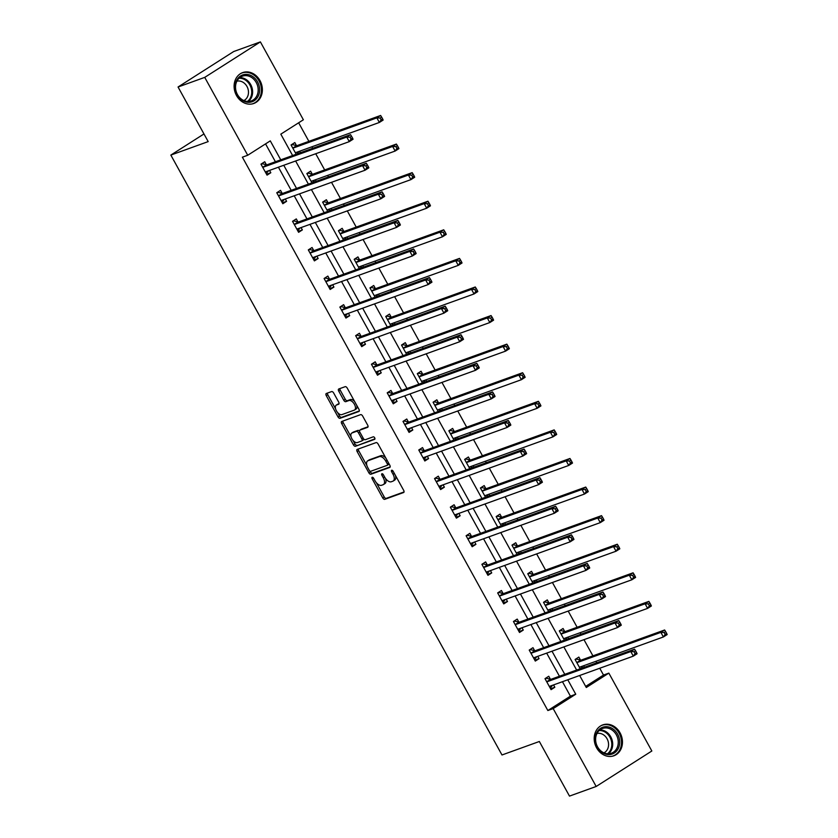<?xml version="1.0" encoding="UTF-8"?>
<svg xmlns="http://www.w3.org/2000/svg" width="838" height="838" viewBox="0 0 838 838"><rect width="100%" height="100%" fill="white"/><g stroke="black" fill="none" stroke-linecap="round" stroke-linejoin="round"><path stroke-width="1.26" d="M372.208 477.272A1.446 0.765 -122.5 0 0 372.124 477.304A1.446 0.765 -122.5 0 0 372.166 478.791L382.715 497.898A2.064 1.089 -122.5 0 0 384.757 499.322L403.612 492.524A2.064 1.089 -122.5 0 0 403.738 492.461A2.064 1.089 -122.5 0 0 403.675 490.345L393.127 471.239A1.446 0.765 -122.5 0 0 391.692 470.244A1.446 0.765 -122.5 0 0 391.608 470.286A1.446 0.765 -122.5 0 0 391.66 471.763L393.022 474.235A6.61 3.499 -122.5 0 1 393.221 481.022A6.61 3.499 -122.5 0 1 392.844 481.201L391.273 481.766A6.61 3.499 -122.5 0 1 384.747 477.22L383.375 474.748A1.446 0.765 -122.5 0 0 381.95 473.753A1.446 0.765 -122.5 0 0 381.866 473.795A1.446 0.765 -122.5 0 0 381.908 475.282L383.28 477.754A6.61 3.499 -122.5 0 1 383.479 484.532A6.61 3.499 -122.5 0 1 383.102 484.72L381.531 485.286A6.61 3.499 -122.5 0 1 375.005 480.74L373.633 478.268A1.446 0.765 -122.5 0 0 372.208 477.272M259.969 80.563A16.404 13.817 -109.8 0 1 253.809 103.472A16.404 13.817 -109.8 0 1 236.505 95.522A16.404 13.817 -109.8 0 1 242.674 72.602A16.404 13.817 -109.8 0 1 259.969 80.563M620.057 732.852A16.404 13.817 -109.8 0 1 613.898 755.771A16.404 13.817 -109.8 0 1 596.593 747.81A16.404 13.817 -109.8 0 1 602.763 724.901A16.404 13.817 -109.8 0 1 620.057 732.852M333.66 392.991A2.064 1.089 -122.5 0 0 331.618 391.576L326.328 393.483A2.064 1.089 -122.5 0 0 326.212 393.535A2.064 1.089 -122.5 0 0 326.275 395.651L337.997 416.874A2.064 1.089 -122.5 0 0 340.029 418.298L358.884 411.5A2.064 1.089 -122.5 0 0 359.01 411.437A2.064 1.089 -122.5 0 0 358.947 409.321L347.225 388.099A2.064 1.089 -122.5 0 0 345.193 386.674L338.793 388.979A2.064 1.089 -122.5 0 0 338.678 389.041A2.064 1.089 -122.5 0 0 338.741 391.157L343.758 400.239A2.064 1.089 -122.5 0 0 345.801 401.664L348.964 400.522A5.52 2.923 -122.5 0 1 354.264 404.031A5.52 2.923 -122.5 0 1 354.589 409.992A5.52 2.923 -122.5 0 1 354.275 410.138L341.862 414.621A5.52 2.923 -122.5 0 1 336.572 411.102A5.52 2.923 -122.5 0 1 336.237 405.152A5.52 2.923 -122.5 0 1 336.551 404.995L338.625 404.251A2.064 1.089 -122.5 0 0 338.741 404.188A2.064 1.089 -122.5 0 0 338.678 402.072L333.66 392.991M585.678 686.416L603.507 675.051L608.849 673.124L651.838 750.995L596.174 786.473L569.494 796.1L539.347 741.494L501.993 754.975L170.837 155.082L208.191 141.601L178.054 87.005L204.734 77.379L260.388 41.9L303.377 119.771L280.814 134.153L292.619 155.543M596.174 786.473L553.185 708.602L575.748 694.22L567.776 679.775M280.751 159.828L270.286 140.868L247.723 155.25L242.381 157.177L547.853 710.53L553.185 708.602M247.723 155.25L204.734 77.379M357.208 449.409A2.064 1.089 -122.5 0 0 357.093 449.472A2.064 1.089 -122.5 0 0 357.156 451.588L368.867 472.81A2.064 1.089 -122.5 0 0 370.909 474.235L389.764 467.436A2.064 1.089 -122.5 0 0 389.88 467.374A2.064 1.089 -122.5 0 0 389.817 465.258L378.106 444.035A2.064 1.089 -122.5 0 0 376.063 442.611L357.208 449.409M353.427 444.842L341.715 423.619A2.064 1.089 -122.5 0 1 341.653 421.504A2.064 1.089 -122.5 0 1 341.768 421.451L360.623 414.642A2.064 1.089 -122.5 0 1 362.665 416.067L367.683 425.149A2.064 1.089 -122.5 0 1 367.746 427.265A2.064 1.089 -122.5 0 1 367.631 427.328L359.984 430.083A2.064 1.089 -122.5 0 0 359.858 430.145A2.064 1.089 -122.5 0 0 359.921 432.261L363.252 438.284A2.064 1.089 -122.5 0 0 365.295 439.709L373.256 436.828A1.446 0.765 -122.5 0 1 374.638 437.75A1.446 0.765 -122.5 0 1 374.722 439.311A1.446 0.765 -122.5 0 1 374.638 439.353L355.469 446.266A2.064 1.089 -122.5 0 1 353.427 444.842L354.935 443.889L353.008 440.39M203.969 133.954L170.837 155.082M547.853 710.53L570.416 696.148L562.445 681.703M559.438 676.256L546.669 653.116M543.653 647.669L530.883 624.54M527.877 619.083L515.108 595.954M512.102 590.507L499.322 567.368M496.316 561.921L483.547 538.782M480.541 533.335L467.772 510.206M464.765 504.748L451.986 481.62M448.979 476.173L436.21 453.033M433.204 447.586L420.435 424.447M417.429 419L404.649 395.871M401.643 390.414L388.874 367.285M385.868 361.838L373.099 338.699M370.082 333.252L357.313 310.112M354.306 304.665L341.537 281.537M338.531 276.079L325.762 252.95M322.745 247.503L309.976 224.364M306.97 218.917L294.201 195.778M291.195 190.331L278.415 167.191M275.409 161.744L265.552 143.885M550.398 679.23L548.764 676.256L545.004 678.654L551.069 689.653L554.829 687.254L553.541 684.918M534.623 650.644L532.978 647.68L529.218 650.079L535.293 661.067L539.054 658.668L537.766 656.332M518.837 622.058L517.203 619.093L513.443 621.492L519.508 632.481L523.268 630.082L521.98 627.746M503.062 593.472L501.428 590.507L497.667 592.906L503.732 603.905L507.493 601.506L506.204 599.16M487.287 564.896L485.642 561.921L481.881 564.32L487.957 575.318L491.717 572.92L490.419 570.584M471.501 536.31L469.867 533.345L466.106 535.744L472.171 546.732L475.932 544.333L474.643 541.997M455.725 507.723L454.091 504.759L450.331 507.158L456.396 518.146L460.156 515.747L458.868 513.411M439.95 479.137L438.305 476.173L434.545 478.571L440.62 489.57L444.381 487.171L443.082 484.825M424.164 450.561L422.53 447.586L418.77 449.985L424.835 460.984L428.595 458.585L427.307 456.249M408.389 421.975L406.755 419.01L402.994 421.399L409.059 432.398L412.82 429.999L411.531 427.663M392.603 393.389L390.969 390.424L387.208 392.823L393.284 403.811L397.044 401.412L395.746 399.077M376.828 364.802L375.194 361.838L371.433 364.237L377.498 375.225L381.259 372.837L379.97 370.49M361.052 336.216L359.408 333.252L355.647 335.65L361.723 346.649L365.483 344.25L364.195 341.914M345.266 307.64L343.632 304.676L339.872 307.064L345.937 318.063L349.708 315.664L348.409 313.328M329.491 279.054L327.857 276.09L324.096 278.488L330.162 289.477L333.922 287.078L332.634 284.742M313.716 250.468L312.071 247.503L308.311 249.902L314.386 260.89L318.147 258.502L316.858 256.156M297.93 221.881L296.296 218.917L292.535 221.316L298.6 232.315L302.361 229.916L301.072 227.58M282.155 193.306L280.521 190.341L276.76 192.73L282.825 203.728L286.586 201.329L285.297 198.994M266.379 164.719L264.735 161.755L260.974 164.154L267.05 175.142L270.81 172.743L269.511 170.407M603.507 675.051L599.757 668.242M596.75 662.795L595.923 661.297M592.916 655.85L583.971 639.666M580.964 634.209L580.137 632.721M577.131 627.274L568.195 611.08M565.189 605.633L564.362 604.135M561.355 598.688L552.42 582.494M549.414 577.047L548.586 575.549M545.58 570.102L536.634 553.908M533.628 548.461L532.8 546.963M529.794 541.516L520.859 525.332M517.853 519.874L517.025 518.387M514.019 512.94L505.084 496.745M502.067 491.298L501.25 489.801M498.243 484.354L489.298 468.159M486.291 462.712L485.464 461.214M482.458 455.767L473.522 439.573M470.516 434.126L469.689 432.628M466.682 427.181L457.747 410.997M454.73 405.54L453.913 404.052M450.896 398.595L441.961 382.411M438.955 376.964L438.127 375.466M435.121 370.019L426.186 353.825M423.18 348.378L422.352 346.88M419.346 341.433L410.411 325.238M407.394 319.791L406.577 318.293M403.56 312.846L394.625 296.662M391.618 291.205L390.791 289.718M387.785 284.26L378.849 268.076M375.843 262.629L375.015 261.131M372.009 255.684L363.064 239.49M360.057 234.043L359.24 232.545M356.223 227.098L347.288 210.904M344.282 205.457L343.454 203.959M340.448 198.512L331.513 182.317M328.506 176.87L327.679 175.383M324.673 169.925L315.727 153.742M312.721 148.295L311.893 146.797M308.887 141.35L298.642 122.788M584.453 667.237L583.625 665.739M580.483 660.051L578.849 657.086L575.088 659.475L580.21 668.766M568.667 638.65L567.85 637.152M564.707 631.464L563.073 628.5L559.313 630.899L564.435 640.18M552.891 610.064L552.064 608.566M548.921 602.878L547.287 599.914L543.527 602.312L548.649 611.593M537.116 581.478L536.289 579.99M533.146 574.292L531.512 571.327L527.751 573.726L532.874 583.007M521.33 552.902L520.513 551.404M517.371 545.716L515.726 542.752L511.966 545.14L517.098 554.431M505.555 524.316L504.727 522.818M501.585 517.13L499.951 514.165L496.19 516.564L501.313 525.845M489.78 495.729L488.952 494.231M485.81 488.544L484.175 485.579L480.415 487.978L485.537 497.259M473.994 467.143L473.177 465.656M470.034 459.957L468.39 456.993L464.629 459.392L469.762 468.672M458.218 438.567L457.391 437.069M454.248 431.381L452.614 428.417L448.854 430.805L453.976 440.097M442.443 409.981L441.616 408.483M438.473 402.795L436.839 399.831L433.078 402.23L438.201 411.51M426.657 381.395L425.83 379.897M422.698 374.209L421.053 371.244L417.293 373.643L422.425 382.924M410.882 352.808L410.054 351.321M406.912 345.623L405.278 342.658L401.517 345.057L406.639 354.338M395.107 324.222L394.279 322.735M391.137 317.047L389.502 314.072L385.742 316.471L390.864 325.752M379.321 295.646L378.493 294.148M375.361 288.461L373.717 285.496L369.956 287.895L375.078 297.176M363.545 267.06L362.718 265.562M359.575 259.874L357.941 256.91L354.181 259.309L359.303 268.589M347.76 238.474L346.942 236.976M343.8 231.288L342.166 228.324L338.405 230.722L343.528 240.003M331.984 209.888L331.157 208.4M328.025 202.712L326.38 199.737L322.62 202.136L327.742 211.417M316.209 181.312L315.381 179.814M312.239 174.126L310.605 171.162L306.844 173.56L311.966 182.841M300.423 152.726L299.606 151.228M296.463 145.54L294.829 142.575L291.058 144.974L296.191 154.255M178.054 87.005L233.708 51.527L260.388 41.9M579.655 675.501L586.286 687.506L608.849 673.124M295.625 160.99L308.394 184.13M311.411 189.577L324.18 212.705M327.187 218.152L339.956 241.292M342.962 246.739L355.741 269.878M358.748 275.325L371.517 298.464M374.523 303.911L387.292 327.04M390.299 332.487L403.078 355.626M406.084 361.073L418.853 384.213M421.86 389.66L434.629 412.799M437.635 418.246L450.415 441.375M453.421 446.832L466.19 469.961M469.196 475.408L481.965 498.547M484.972 503.994L497.751 527.133M500.757 532.58L513.526 555.709M516.533 561.167L529.302 584.296M532.319 589.743L545.088 612.882M548.094 618.329L560.863 641.468M563.869 646.915L576.638 670.044M564.77 674.328L552.001 651.199M548.995 645.742L536.226 622.613M533.209 617.166L520.44 594.027M517.434 588.58L504.665 565.441M501.658 559.994L488.889 536.865M485.872 531.407L473.103 508.278M470.097 502.831L457.328 479.692M454.322 474.245L441.542 451.106M438.536 445.659L425.767 422.53M422.761 417.073L409.992 393.944M406.985 388.497L394.206 365.358M391.199 359.911L378.43 336.771M375.424 331.324L362.655 308.195M359.649 302.738L346.869 279.609M343.863 274.162L331.094 251.023M328.087 245.576L315.318 222.437M312.302 216.99L299.533 193.85M296.526 188.403L283.757 165.275M570.416 696.148L575.748 694.22M554.829 687.254L550.587 688.784M539.054 658.668L534.812 660.197M523.268 630.082L519.036 631.611M507.493 601.506L503.25 603.035M491.717 572.92L487.475 574.449M475.932 544.333L471.7 545.863M460.156 515.747L455.914 517.276M444.381 487.171L440.139 488.701M428.595 458.585L424.363 460.114M412.82 429.999L408.577 431.528M397.044 401.412L392.802 402.942M381.259 372.837L377.016 374.366M365.483 344.25L361.241 345.78M349.708 315.664L345.466 317.193M333.922 287.078L329.68 288.607M318.147 258.502L313.904 260.031M302.361 229.916L298.129 231.445M286.586 201.329L282.343 202.859M270.81 172.743L266.568 174.273M384.611 483.756A6.61 3.499 -122.5 0 0 384.977 483.568A6.61 3.499 -122.5 0 0 385.553 478.498M394.352 480.247A6.61 3.499 -122.5 0 0 394.729 480.059A6.61 3.499 -122.5 0 0 395.452 475.45M376.388 482.751L384.223 496.944A2.064 1.089 -122.5 0 0 386.266 498.359L404.042 491.948M369.977 471.134L370.375 471.857A2.064 1.089 -122.5 0 0 372.418 473.271L390.194 466.86M358.287 449.021A2.064 1.089 -122.5 0 0 358.654 450.635L366.876 465.519M369.244 470.307A1.446 0.765 -122.5 0 0 370.668 471.302L387.219 465.331A1.446 0.765 -122.5 0 0 387.303 465.289A1.446 0.765 -122.5 0 0 387.261 463.802L385.826 461.193A6.61 3.499 -122.5 0 0 379.289 456.647L367.976 460.732A6.61 3.499 -122.5 0 0 367.61 460.921A6.61 3.499 -122.5 0 0 367.809 467.698L369.244 470.307M387.376 465.237L388.727 464.367A1.446 0.765 -122.5 0 0 388.811 464.325A1.446 0.765 -122.5 0 0 389.041 463.843M385.941 458.229A6.61 3.499 -122.5 0 0 380.798 455.694L379.289 456.647M367.61 460.921L369.108 459.957A6.61 3.499 -122.5 0 1 369.485 459.769L380.798 455.694M351.143 437.017L343.224 422.666L341.715 423.619M342.847 421.053A2.064 1.089 -122.5 0 0 343.224 422.666M368.05 426.752L361.482 429.119A2.064 1.089 -122.5 0 0 361.367 429.182A2.064 1.089 -122.5 0 0 361.262 429.266M374.953 438.819L355.469 446.266M352.044 432.942A5.52 2.923 -122.5 0 0 351.73 433.099A5.52 2.923 -122.5 0 0 352.054 439.049A5.52 2.923 -122.5 0 0 357.355 442.569L361.733 440.987A2.064 1.089 -122.5 0 0 361.848 440.935A2.064 1.089 -122.5 0 0 361.786 438.808L358.454 432.785A2.064 1.089 -122.5 0 0 356.412 431.371L352.044 432.942L353.552 431.989A5.52 2.923 -122.5 0 0 353.238 432.136A5.52 2.923 -122.5 0 0 352.966 432.356M361.943 440.851L363.231 440.034A2.064 1.089 -122.5 0 0 363.346 439.971A2.064 1.089 -122.5 0 0 363.661 438.882M359.554 431.235A2.064 1.089 -122.5 0 0 357.92 430.407L356.412 431.371M353.552 431.989L357.92 430.407M354.935 443.889A2.064 1.089 -122.5 0 0 356.978 445.303M337.473 404.408A5.52 2.923 -122.5 0 1 337.745 404.188A5.52 2.923 -122.5 0 1 338.06 404.042L339.044 403.686M355.783 409.185A5.52 2.923 -122.5 0 0 356.098 409.028A5.52 2.923 -122.5 0 0 356.747 405.351M354.652 401.538A5.52 2.923 -122.5 0 0 350.473 399.558L348.964 400.522M339.872 388.591A2.064 1.089 -122.5 0 0 340.249 390.204L345.256 399.286A2.064 1.089 -122.5 0 0 347.299 400.7L350.473 399.558M337.683 412.642L339.495 415.92A2.064 1.089 -122.5 0 0 341.537 417.345L359.313 410.924M327.407 393.095A2.064 1.089 -122.5 0 0 327.784 394.698L335.588 408.829M581.132 668.431L582.714 666.063M575.256 659.789L576.387 659.066L575.109 659.527M579.519 667.509L579.613 667.341A2.105 1.11 57.5 0 1 579.823 667.121A2.105 1.11 57.5 0 1 579.938 667.069L663.403 636.964L660.868 632.386L664.628 629.987L581.174 660.093A2.105 1.11 57.5 0 1 580.703 660.103L576.387 659.066M664.146 632.533L665.152 634.366L666.66 633.413L665.644 631.58L664.146 632.533L660.868 632.386L577.413 662.481A2.105 1.11 57.5 0 1 576.942 662.502L576.722 662.449M666.66 633.413L667.163 634.565L663.403 636.964L665.152 634.366M664.628 629.987L665.644 631.58M545.025 678.707L546.303 678.246L545.171 678.969M552.63 685.243L550.231 688.124M636.576 652.593L635.56 650.759L634.062 651.713L635.068 653.546L636.576 652.593L637.079 653.745L633.319 656.144L549.854 686.249A2.105 1.11 -122.5 0 0 549.738 686.301A2.105 1.11 -122.5 0 0 549.529 686.521L549.435 686.689M635.068 653.546L633.319 656.144L630.784 651.555L634.544 649.167L551.09 679.262A2.105 1.11 -122.5 0 1 550.618 679.283L546.303 678.246M546.638 681.619L546.858 681.671A2.105 1.11 -122.5 0 0 547.329 681.661L630.784 651.555L634.062 651.713M635.56 650.759L634.544 649.167M596.478 733.166A14.204 11.952 -109.8 0 1 612.85 728.851A14.204 11.952 -109.8 0 1 618.465 748.114A14.204 11.952 -109.8 0 1 602.093 752.43A14.204 11.952 -109.8 0 1 596.478 733.166M617.114 747.758A13.146 11.072 70.2 0 0 615.155 733.009A13.146 11.072 70.2 0 0 602.48 728.473A13.146 11.072 70.2 0 0 596.761 733.92A13.146 11.072 70.2 0 0 598.73 748.659A13.146 11.072 70.2 0 0 611.405 753.205A13.146 11.072 70.2 0 0 617.114 747.758M596.97 733.48A10.349 8.715 -109.8 0 1 606.419 737.712A10.349 8.715 -109.8 0 1 607.665 748.91A10.349 8.715 -109.8 0 1 603.968 752.859M612.159 756.253A16.299 13.733 70.2 0 0 613.007 755.981A16.299 13.733 70.2 0 0 620.089 749.224A16.299 13.733 70.2 0 0 617.658 730.935A16.299 13.733 70.2 0 0 601.946 725.31A16.299 13.733 70.2 0 0 601.118 725.645M257.538 81.873A14.204 11.952 -109.8 0 1 254.218 100.717A14.204 11.952 -109.8 0 1 237.227 94.82A14.204 11.952 -109.8 0 1 240.558 75.975A14.204 11.952 -109.8 0 1 257.538 81.873M237.447 94.537A13.146 11.072 70.2 0 0 251.316 100.906A13.146 11.072 70.2 0 0 256.25 82.543A13.146 11.072 70.2 0 0 242.392 76.174A13.146 11.072 70.2 0 0 237.447 94.537M236.882 81.181A10.349 8.715 -109.8 0 1 246.969 86.45A10.349 8.715 -109.8 0 1 243.879 100.56M252.07 103.954A16.299 13.733 70.2 0 0 252.919 103.682A16.299 13.733 70.2 0 0 259.047 80.919A16.299 13.733 70.2 0 0 241.857 73.011A16.299 13.733 70.2 0 0 241.03 73.346M565.346 639.844L566.938 637.477M559.48 631.203L560.612 630.48L559.334 630.941M563.744 638.923L563.838 638.755A2.105 1.11 57.5 0 1 564.037 638.546A2.105 1.11 57.5 0 1 564.163 638.483L647.617 608.378L645.092 603.8L648.853 601.401L565.388 631.506A2.105 1.11 57.5 0 1 564.917 631.517L560.612 630.48M648.371 603.957L649.377 605.79L650.885 604.827L649.869 602.993L648.371 603.957L645.092 603.8L561.628 633.905A2.105 1.11 57.5 0 1 561.156 633.916L560.947 633.863M650.885 604.827L651.377 605.979L647.617 608.378L649.377 605.79M648.853 601.401L649.869 602.993M549.571 611.258L551.163 608.901M543.694 602.616L544.826 601.904L543.558 602.365M547.958 610.336L548.052 610.179A2.105 1.11 57.5 0 1 548.262 609.959A2.105 1.11 57.5 0 1 548.387 609.896L631.842 579.791L629.317 575.214L633.078 572.815L549.613 602.92A2.105 1.11 57.5 0 1 549.141 602.931L544.826 601.904M632.585 575.371L633.601 577.204L635.099 576.24L634.094 574.407L632.585 575.371L629.317 575.214L545.852 605.319A2.105 1.11 57.5 0 1 545.381 605.329L545.161 605.277M635.099 576.24L635.602 577.403L631.842 579.791L633.601 577.204M633.078 572.815L634.094 574.407M529.249 650.12L530.517 649.66L529.396 650.382M536.854 656.657L534.445 659.548M620.801 624.006L619.785 622.173L618.276 623.126L619.292 624.959L620.801 624.006L621.293 625.158L617.533 627.557L534.078 657.662A2.105 1.11 -122.5 0 0 533.953 657.715A2.105 1.11 -122.5 0 0 533.754 657.935L533.649 658.102M619.292 624.959L617.533 627.557L615.008 622.98L618.769 620.581L535.304 650.686A2.105 1.11 -122.5 0 1 534.833 650.697L530.517 649.66M530.863 653.043L531.072 653.095A2.105 1.11 -122.5 0 0 531.543 653.085L615.008 622.98L618.276 623.126M619.785 622.173L618.769 620.581M513.474 621.534L514.741 621.084L513.61 621.796M521.068 628.071L518.67 630.962M605.015 595.42L604.009 593.587L602.501 594.551L603.517 596.384L605.015 595.42L605.518 596.572L601.757 598.971L518.293 629.076A2.105 1.11 -122.5 0 0 518.177 629.139A2.105 1.11 -122.5 0 0 517.968 629.348L517.874 629.516M603.517 596.384L601.757 598.971L599.222 594.393L602.983 591.995L519.529 622.1A2.105 1.11 -122.5 0 1 519.057 622.11L514.741 621.084M515.077 624.457L515.297 624.509A2.105 1.11 -122.5 0 0 515.768 624.499L599.222 594.393L602.501 594.551M604.009 593.587L602.983 591.995M533.796 582.682L535.377 580.315M527.919 574.04L529.05 573.318L527.772 573.779M532.182 581.761L532.277 581.593A2.105 1.11 57.5 0 1 532.486 581.373A2.105 1.11 57.5 0 1 532.601 581.31L616.066 551.215L613.531 546.627L617.292 544.229L533.837 574.334A2.105 1.11 57.5 0 1 533.366 574.344L529.05 573.318M616.81 546.785L617.816 548.618L619.324 547.654L618.308 545.831L616.81 546.785L613.531 546.627L530.077 576.733A2.105 1.11 57.5 0 1 529.606 576.743L529.386 576.691M619.324 547.654L619.827 548.817L616.066 551.215L617.816 548.618M617.292 544.229L618.308 545.831M518.01 554.096L519.602 551.729M512.144 545.454L513.275 544.731L511.997 545.192M516.407 553.174L516.501 553.007A2.105 1.11 57.5 0 1 516.7 552.787A2.105 1.11 57.5 0 1 516.826 552.734L600.28 522.629L597.756 518.052L601.516 515.653L518.052 545.758A2.105 1.11 57.5 0 1 517.58 545.768L513.275 544.731M601.024 518.198L602.04 520.031L603.549 519.078L602.532 517.245L601.024 518.198L597.756 518.052L514.291 548.146A2.105 1.11 57.5 0 1 513.82 548.157L513.61 548.115M603.549 519.078L604.041 520.23L600.28 522.629L602.04 520.031M601.516 515.653L602.532 517.245M502.234 525.51L503.827 523.142M496.358 516.868L497.489 516.145L496.222 516.606M500.621 524.588L500.715 524.42A2.105 1.11 57.5 0 1 500.925 524.211A2.105 1.11 57.5 0 1 501.04 524.148L584.505 494.043L581.981 489.465L585.741 487.067L502.276 517.172A2.105 1.11 57.5 0 1 501.805 517.182L497.489 516.145M585.249 489.622L586.265 491.445L587.763 490.492L586.757 488.659L585.249 489.622L581.981 489.465L498.516 519.57A2.105 1.11 57.5 0 1 498.044 519.581L497.824 519.529M587.763 490.492L588.266 491.644L584.505 494.043L586.265 491.445M585.741 487.067L586.757 488.659M497.688 592.958L498.966 592.497L497.835 593.21M505.293 599.495L502.894 602.375M589.24 566.834L588.224 565.001L586.726 565.964L587.731 567.797L589.24 566.834L589.743 567.996L585.971 570.385L502.517 600.49A2.105 1.11 -122.5 0 0 502.402 600.553A2.105 1.11 -122.5 0 0 502.192 600.773L502.098 600.93M587.731 567.797L585.971 570.385L583.447 565.807L587.208 563.408L503.753 593.514A2.105 1.11 -122.5 0 1 503.282 593.524L498.966 592.497M499.301 595.87L499.521 595.923A2.105 1.11 -122.5 0 0 499.993 595.912L583.447 565.807L586.726 565.964M588.224 565.001L587.208 563.408M481.913 564.372L483.18 563.911L482.06 564.634M489.518 570.908L487.108 573.789M573.454 538.258L572.448 536.425L570.94 537.378L571.956 539.211L573.454 538.258L573.957 539.41L570.196 541.809L486.742 571.914A2.105 1.11 -122.5 0 0 486.616 571.966A2.105 1.11 -122.5 0 0 486.417 572.186L486.312 572.354M571.956 539.211L570.196 541.809L567.672 537.221L571.432 534.833L487.967 564.927A2.105 1.11 -122.5 0 1 487.496 564.938L483.18 563.911M483.526 567.284L483.736 567.336A2.105 1.11 -122.5 0 0 484.207 567.326L567.672 537.221L570.94 537.378M572.448 536.425L571.432 534.833M466.127 535.786L467.405 535.325L466.274 536.048M473.732 542.322L471.333 545.213M557.679 509.672L556.673 507.838L555.165 508.792L556.181 510.625L557.679 509.672L558.181 510.824L554.421 513.223L470.956 543.328A2.105 1.11 -122.5 0 0 470.841 543.38A2.105 1.11 -122.5 0 0 470.631 543.6L470.537 543.768M556.181 510.625L554.421 513.223L551.886 508.645L555.646 506.246L472.192 536.351A2.105 1.11 -122.5 0 1 471.721 536.362L467.405 535.325M467.74 538.708L467.96 538.761A2.105 1.11 -122.5 0 0 468.432 538.75L551.886 508.645L555.165 508.792M556.673 507.838L555.646 506.246M450.352 507.2L451.63 506.749L450.498 507.461M457.957 513.736L455.558 516.627M541.903 481.085L540.887 479.252L539.389 480.216L540.395 482.049L541.903 481.085L542.395 482.238L538.635 484.636L455.181 514.741A2.105 1.11 -122.5 0 0 455.065 514.804A2.105 1.11 -122.5 0 0 454.856 515.014L454.762 515.181M540.395 482.049L538.635 484.636L536.111 480.059L539.871 477.66L456.417 507.765A2.105 1.11 -122.5 0 1 455.945 507.776L451.63 506.749M451.965 510.122L452.185 510.174A2.105 1.11 -122.5 0 0 452.656 510.164L536.111 480.059L539.389 480.216M540.887 479.252L539.871 477.66M434.576 478.624L435.844 478.163L434.723 478.875M442.181 485.16L439.772 488.041M526.117 452.499L525.112 450.666L523.603 451.63L524.619 453.463L526.117 452.499L526.62 453.662L522.86 456.05L439.405 486.155A2.105 1.11 -122.5 0 0 439.28 486.218A2.105 1.11 -122.5 0 0 439.081 486.438L438.976 486.595M524.619 453.463L522.86 456.05L520.335 451.473L524.096 449.074L440.631 479.179A2.105 1.11 -122.5 0 1 440.16 479.189L435.844 478.163M436.189 481.536L436.399 481.588A2.105 1.11 -122.5 0 0 436.87 481.578L520.335 451.473L523.603 451.63M525.112 450.666L524.096 449.074M418.791 450.037L420.068 449.577L418.937 450.299M426.395 456.574L423.997 459.454M510.342 423.923L509.326 422.09L507.828 423.043L508.834 424.876L510.342 423.923L510.845 425.076L507.084 427.474L423.619 457.579A2.105 1.11 -122.5 0 0 423.504 457.632A2.105 1.11 -122.5 0 0 423.295 457.852L423.2 458.019M508.834 424.876L507.084 427.474L504.549 422.886L508.31 420.498L424.856 450.593A2.105 1.11 -122.5 0 1 424.384 450.603L420.068 449.577M420.404 452.949L420.624 453.002A2.105 1.11 -122.5 0 0 421.095 452.991L504.549 422.886L507.828 423.043M509.326 422.09L508.31 420.498M403.015 421.451L404.293 420.99L403.162 421.713M410.62 427.988L408.221 430.879M494.567 395.337L493.551 393.504L492.053 394.457L493.058 396.29L494.567 395.337L495.059 396.489L491.298 398.888L407.844 428.993A2.105 1.11 -122.5 0 0 407.729 429.046A2.105 1.11 -122.5 0 0 407.519 429.266L407.425 429.433M493.058 396.29L491.298 398.888L488.774 394.31L492.535 391.912L409.08 422.017A2.105 1.11 -122.5 0 1 408.598 422.027L404.293 420.99M404.628 424.374L404.838 424.426A2.105 1.11 -122.5 0 0 405.309 424.405L488.774 394.31L492.053 394.457M493.551 393.504L492.535 391.912M387.24 392.865L388.507 392.404L387.376 393.127M394.845 399.401L392.435 402.292M478.781 366.751L477.775 364.918L476.267 365.881L477.283 367.714L478.781 366.751L479.284 367.903L475.523 370.302L392.069 400.407A2.105 1.11 -122.5 0 0 391.943 400.47A2.105 1.11 -122.5 0 0 391.734 400.679L391.639 400.847M477.283 367.714L475.523 370.302L472.999 365.724L476.759 363.325L393.294 393.431A2.105 1.11 -122.5 0 1 392.823 393.441L388.507 392.404M388.842 395.787L389.062 395.84A2.105 1.11 -122.5 0 0 389.534 395.829L472.999 365.724L476.267 365.881M477.775 364.918L476.759 363.325M371.454 364.289L372.732 363.828L371.601 364.54M379.059 370.825L376.66 373.706M463.005 338.164L461.989 336.331L460.491 337.295L461.497 339.128L463.005 338.164L463.508 339.327L459.748 341.715L376.283 371.821A2.105 1.11 -122.5 0 0 376.168 371.883A2.105 1.11 -122.5 0 0 375.958 372.103L375.864 372.261M461.497 339.128L459.748 341.715L457.213 337.138L460.973 334.739L377.519 364.844A2.105 1.11 -122.5 0 1 377.048 364.855L372.732 363.828M373.067 367.201L373.287 367.254A2.105 1.11 -122.5 0 0 373.758 367.243L457.213 337.138L460.491 337.295M461.989 336.331L460.973 334.739M355.679 335.703L356.957 335.242L355.825 335.965M363.283 342.239L360.885 345.12M447.23 309.589L446.214 307.756L444.706 308.709L445.722 310.542L447.23 309.589L447.722 310.741L443.962 313.14L360.508 343.245A2.105 1.11 -122.5 0 0 360.382 343.297A2.105 1.11 -122.5 0 0 360.183 343.517L360.089 343.685M445.722 310.542L443.962 313.14L441.437 308.552L445.198 306.163L361.733 336.258A2.105 1.11 -122.5 0 1 361.262 336.268L356.957 335.242M357.292 338.615L357.501 338.667A2.105 1.11 -122.5 0 0 357.973 338.657L441.437 308.552L444.706 308.709M446.214 307.756L445.198 306.163M339.903 307.117L341.171 306.656L340.039 307.378M347.508 313.653L345.099 316.544M431.444 281.002L430.439 279.169L428.93 280.122L429.946 281.956L431.444 281.002L431.947 282.155L428.187 284.553L344.722 314.659A2.105 1.11 -122.5 0 0 344.607 314.711A2.105 1.11 -122.5 0 0 344.397 314.931L344.303 315.098M429.946 281.956L428.187 284.553L425.662 279.976L429.423 277.577L345.958 307.682A2.105 1.11 -122.5 0 1 345.486 307.693L341.171 306.656M341.506 310.039L341.726 310.091A2.105 1.11 -122.5 0 0 342.197 310.07L425.662 279.976L428.93 280.122M430.439 279.169L429.423 277.577M324.117 278.53L325.395 278.069L324.264 278.792M331.722 285.067L329.324 287.958M415.669 252.416L414.653 250.583L413.155 251.547L414.161 253.38L415.669 252.416L416.172 253.568L412.411 255.967L328.946 286.072A2.105 1.11 -122.5 0 0 328.831 286.135A2.105 1.11 -122.5 0 0 328.622 286.345L328.527 286.512M414.161 253.38L412.411 255.967L409.876 251.39L413.637 248.991L330.182 279.096A2.105 1.11 -122.5 0 1 329.711 279.106L325.395 278.069M325.731 281.453L325.951 281.505A2.105 1.11 -122.5 0 0 326.422 281.495L409.876 251.39L413.155 251.547M414.653 250.583L413.637 248.991M308.342 249.954L309.61 249.494L308.489 250.206M315.947 256.491L313.538 259.371M399.894 223.83L398.878 221.997L397.369 222.96L398.385 224.794L399.894 223.83L400.386 224.993L396.625 227.381L313.171 257.486A2.105 1.11 -122.5 0 0 313.045 257.549A2.105 1.11 -122.5 0 0 312.846 257.769L312.742 257.926M398.385 224.794L396.625 227.381L394.101 222.803L397.861 220.404L314.397 250.51A2.105 1.11 -122.5 0 1 313.925 250.52L309.61 249.494M309.955 252.867L310.165 252.919A2.105 1.11 -122.5 0 0 310.636 252.908L394.101 222.803L397.369 222.96M398.878 221.997L397.861 220.404M292.567 221.368L293.834 220.907L292.703 221.63M300.172 227.905L297.762 230.785M384.108 195.244L383.102 193.421L381.594 194.374L382.61 196.207L384.108 195.244L384.611 196.406L380.85 198.805L297.385 228.9A2.105 1.11 -122.5 0 0 297.27 228.963A2.105 1.11 -122.5 0 0 297.061 229.183L296.966 229.35M382.61 196.207L380.85 198.805L378.315 194.217L382.076 191.818L298.621 221.923A2.105 1.11 -122.5 0 1 298.15 221.934L293.834 220.907M294.169 224.28L294.389 224.333A2.105 1.11 -122.5 0 0 294.861 224.322L378.315 194.217L381.594 194.374M383.102 193.421L382.076 191.818M486.459 496.924L488.041 494.567M480.583 488.282L481.714 487.569L480.436 488.02M484.846 496.002L484.94 495.845A2.105 1.11 57.5 0 1 485.15 495.625A2.105 1.11 57.5 0 1 485.265 495.562L568.73 465.457L566.195 460.879L569.955 458.48L486.501 488.585A2.105 1.11 57.5 0 1 486.03 488.596L481.714 487.569M569.473 461.036L570.479 462.869L571.987 461.906L570.971 460.072L569.473 461.036L566.195 460.879L482.74 490.984A2.105 1.11 57.5 0 1 482.269 490.995L482.049 490.942M571.987 461.906L572.49 463.068L568.73 465.457L570.479 462.869M569.955 458.48L570.971 460.072M470.673 468.348L472.265 465.98M464.807 459.706L465.928 458.983L464.661 459.444M469.06 467.426L469.165 467.258A2.105 1.11 57.5 0 1 469.364 467.038A2.105 1.11 57.5 0 1 469.49 466.976L552.944 436.881L550.419 432.293L554.18 429.894L470.715 459.999A2.105 1.11 57.5 0 1 470.244 460.01L465.928 458.983M553.688 432.45L554.704 434.283L556.212 433.319L555.196 431.497L553.688 432.45L550.419 432.293L466.955 462.398A2.105 1.11 57.5 0 1 466.483 462.408L466.274 462.356M556.212 433.319L556.704 434.482L552.944 436.881L554.704 434.283M554.18 429.894L555.196 431.497M454.898 439.761L456.48 437.394M449.021 431.12L450.153 430.397L448.885 430.858M453.285 438.84L453.379 438.672A2.105 1.11 57.5 0 1 453.588 438.452A2.105 1.11 57.5 0 1 453.704 438.4L537.168 408.295L534.634 403.717L538.394 401.318L454.94 431.423A2.105 1.11 57.5 0 1 454.468 431.434L450.153 430.397M537.912 403.864L538.928 405.697L540.426 404.744L539.421 402.91L537.912 403.864L534.634 403.717L451.179 433.812A2.105 1.11 57.5 0 1 450.708 433.822L450.488 433.78M540.426 404.744L540.929 405.896L537.168 408.295L538.928 405.697M538.394 401.318L539.421 402.91M439.112 411.175L440.704 408.808M433.246 402.533L434.377 401.811L433.099 402.271M437.509 410.253L437.604 410.086A2.105 1.11 57.5 0 1 437.813 409.866A2.105 1.11 57.5 0 1 437.928 409.813L521.393 379.708L518.858 375.131L522.619 372.732L439.164 402.837A2.105 1.11 57.5 0 1 438.693 402.848L434.377 401.811M522.137 375.288L523.142 377.11L524.651 376.157L523.635 374.324L522.137 375.288L518.858 375.131L435.404 405.236A2.105 1.11 57.5 0 1 434.932 405.246L434.713 405.194M524.651 376.157L525.154 377.31L521.393 379.708L523.142 377.11M522.619 372.732L523.635 374.324M423.337 382.589L424.929 380.232M417.471 373.947L418.591 373.235L417.324 373.685M421.724 381.667L421.828 381.51A2.105 1.11 57.5 0 1 422.027 381.29A2.105 1.11 57.5 0 1 422.153 381.227L505.607 351.122L503.083 346.544L506.843 344.146L423.379 374.251A2.105 1.11 57.5 0 1 422.907 374.261L418.591 373.235M506.351 346.702L507.367 348.535L508.865 347.571L507.859 345.738L506.351 346.702L503.083 346.544L419.618 376.65A2.105 1.11 57.5 0 1 419.147 376.66L418.937 376.608M508.865 347.571L509.368 348.723L505.607 351.122L507.367 348.535M506.843 344.146L507.859 345.738M407.561 354.013L409.143 351.646M401.685 345.371L402.816 344.648L401.549 345.109M405.948 353.081L406.042 352.924A2.105 1.11 57.5 0 1 406.252 352.704A2.105 1.11 57.5 0 1 406.367 352.641L489.832 322.546L487.297 317.958L491.058 315.559L407.603 345.665A2.105 1.11 57.5 0 1 407.132 345.675L402.816 344.648M490.576 318.115L491.592 319.948L493.09 318.985L492.084 317.152L490.576 318.115L487.297 317.958L403.843 348.063A2.105 1.11 57.5 0 1 403.371 348.074L403.151 348.021M493.09 318.985L493.592 320.147L489.832 322.546L491.592 319.948M491.058 315.559L492.084 317.152M391.775 325.427L393.368 323.059M385.909 316.785L387.041 316.062L385.763 316.523M390.173 324.505L390.267 324.337A2.105 1.11 57.5 0 1 390.477 324.117A2.105 1.11 57.5 0 1 390.592 324.065L474.046 293.96L471.522 289.382L475.282 286.984L391.828 317.078A2.105 1.11 57.5 0 1 391.356 317.099L387.041 316.062M474.8 289.529L475.806 291.362L477.314 290.409L476.298 288.576L474.8 289.529L471.522 289.382L388.067 319.477A2.105 1.11 57.5 0 1 387.596 319.488L387.376 319.435M477.314 290.409L477.807 291.561L474.046 293.96L475.806 291.362M475.282 286.984L476.298 288.576M376 296.841L377.592 294.473M370.134 288.199L371.255 287.476L369.987 287.937M374.387 295.919L374.492 295.751A2.105 1.11 57.5 0 1 374.691 295.531A2.105 1.11 57.5 0 1 374.816 295.479L458.271 265.374L455.746 260.796L459.507 258.397L376.042 288.502A2.105 1.11 57.5 0 1 375.571 288.513L371.255 287.476M459.015 260.953L460.031 262.776L461.529 261.823L460.523 259.99L459.015 260.953L455.746 260.796L372.281 290.901A2.105 1.11 57.5 0 1 371.81 290.912L371.601 290.859M461.529 261.823L462.031 262.975L458.271 265.374L460.031 262.776M459.507 258.397L460.523 259.99M360.225 268.254L361.807 265.897M354.348 259.612L355.48 258.9L354.202 259.351M358.612 267.332L358.706 267.165A2.105 1.11 57.5 0 1 358.915 266.955A2.105 1.11 57.5 0 1 359.031 266.893L442.495 236.787L439.96 232.21L443.721 229.811L360.267 259.916A2.105 1.11 57.5 0 1 359.795 259.927L355.48 258.9M443.239 232.367L444.245 234.2L445.753 233.236L444.748 231.403L443.239 232.367L439.96 232.21L356.506 262.315A2.105 1.11 57.5 0 1 356.035 262.325L355.815 262.273M445.753 233.236L446.256 234.389L442.495 236.787L444.245 234.2M443.721 229.811L444.748 231.403M344.439 239.678L346.031 237.311M338.573 231.037L339.704 230.314L338.426 230.775M342.836 238.746L342.931 238.589A2.105 1.11 57.5 0 1 343.14 238.369A2.105 1.11 57.5 0 1 343.255 238.306L426.71 208.212L424.185 203.624L427.946 201.225L344.491 231.33A2.105 1.11 57.5 0 1 344.02 231.34L339.704 230.314M427.464 203.781L428.469 205.614L429.978 204.65L428.962 202.817L427.464 203.781L424.185 203.624L340.731 233.729A2.105 1.11 57.5 0 1 340.249 233.739L340.039 233.687M429.978 204.65L430.47 205.813L426.71 208.212L428.469 205.614M427.946 201.225L428.962 202.817M328.664 211.092L330.256 208.725M322.787 202.45L323.918 201.728L322.651 202.188M327.05 210.17L327.155 210.003A2.105 1.11 57.5 0 1 327.354 209.783A2.105 1.11 57.5 0 1 327.48 209.73L410.934 179.625L408.41 175.037L412.17 172.649L328.706 202.744A2.105 1.11 57.5 0 1 328.234 202.765L323.918 201.728M411.678 175.194L412.694 177.028L414.192 176.074L413.186 174.241L411.678 175.194L408.41 175.037L324.945 205.142A2.105 1.11 57.5 0 1 324.474 205.153L324.254 205.101M414.192 176.074L414.695 177.227L410.934 179.625L412.694 177.028M412.17 172.649L413.186 174.241M312.888 182.506L314.47 180.139M307.012 173.864L308.143 173.141L306.865 173.602M311.275 181.584L311.369 181.417A2.105 1.11 57.5 0 1 311.579 181.197A2.105 1.11 57.5 0 1 311.694 181.144L395.159 151.039L392.624 146.461L396.384 144.063L312.93 174.168A2.105 1.11 57.5 0 1 312.459 174.178L308.143 173.141M395.903 146.608L396.908 148.441L398.417 147.488L397.401 145.655L395.903 146.608L392.624 146.461L309.17 176.567A2.105 1.11 57.5 0 1 308.698 176.577L308.478 176.525M398.417 147.488L398.919 148.64L395.159 151.039L396.908 148.441M396.384 144.063L397.401 145.655M276.781 192.782L278.059 192.321L276.928 193.044M284.386 199.318L281.987 202.199M368.332 166.668L367.316 164.835L365.818 165.788L366.824 167.621L368.332 166.668L368.835 167.82L365.075 170.219L281.61 200.324A2.105 1.11 -122.5 0 0 281.495 200.376A2.105 1.11 -122.5 0 0 281.285 200.596L281.191 200.764M366.824 167.621L365.075 170.219L362.54 165.641L366.3 163.242L282.846 193.348A2.105 1.11 -122.5 0 1 282.375 193.358L278.059 192.321M278.394 195.704L278.614 195.746A2.105 1.11 -122.5 0 0 279.085 195.736L362.54 165.641L365.818 165.788M367.316 164.835L366.3 163.242M297.102 153.92L298.695 151.552M291.236 145.278L292.368 144.565L291.09 145.016M295.5 152.998L295.594 152.83A2.105 1.11 57.5 0 1 295.793 152.621A2.105 1.11 57.5 0 1 295.919 152.558L379.373 122.453L376.849 117.875L380.609 115.476L297.144 145.582A2.105 1.11 57.5 0 1 296.673 145.592L292.368 144.565M380.117 118.032L381.133 119.865L382.641 118.902L381.625 117.069L380.117 118.032L376.849 117.875L293.384 147.98A2.105 1.11 57.5 0 1 292.912 147.991L292.703 147.938M382.641 118.902L383.134 120.054L379.373 122.453L381.133 119.865M380.609 115.476L381.625 117.069M261.006 164.196L262.273 163.735L261.152 164.458M268.61 170.732L266.201 173.623M352.557 138.081L351.541 136.248L350.033 137.212L351.049 139.045L352.557 138.081L353.049 139.234L349.289 141.632L265.835 171.738A2.105 1.11 -122.5 0 0 265.709 171.8A2.105 1.11 -122.5 0 0 265.51 172.01L265.405 172.178M351.049 139.045L349.289 141.632L346.764 137.055L350.525 134.656L267.06 164.761A2.105 1.11 -122.5 0 1 266.589 164.772L262.273 163.735M262.619 167.118L262.828 167.171A2.105 1.11 -122.5 0 0 263.3 167.16L346.764 137.055L350.033 137.212M351.541 136.248L350.525 134.656M373.455 477.974L372.166 478.791M392.938 470.946L391.66 471.763M383.196 474.465L381.908 475.282M384.579 476.927L383.28 477.754M394.321 473.407L393.022 474.235M386.266 498.359L384.757 499.322M384.223 496.944L382.715 497.898M372.418 473.271L370.909 474.235M370.375 471.857L368.867 472.81M358.654 450.635L357.156 451.588M388.56 462.974L387.261 463.802M387.125 460.366L385.826 461.193M369.485 459.769L367.976 460.732M361.482 429.119L359.984 430.083M363.084 437.981L361.786 438.808M359.774 431.947L358.454 432.785M338.06 404.042L336.551 404.995M347.299 400.7L345.801 401.664M345.256 399.286L343.758 400.239M340.249 390.204L338.741 391.157M341.537 417.345L340.029 418.298M339.495 415.92L337.997 416.874M327.784 394.698L326.275 395.651M580.189 666.975L579.613 667.341M581.174 660.093L577.413 662.481M580.703 660.103L576.942 662.502M546.858 681.671L550.618 679.283M547.329 681.661L551.09 679.262M549.529 686.521L550.105 686.154M599.861 729.919A13.146 11.072 -109.8 0 1 610.567 736.476A13.146 11.072 -109.8 0 1 611.551 749.759A13.146 11.072 -109.8 0 1 608.461 753.76M607.498 753.739A12.717 10.705 70.2 0 0 610.693 749.727A12.717 10.705 70.2 0 0 609.666 736.749A12.717 10.705 70.2 0 0 599.139 730.547M239.773 77.63A13.146 11.072 -109.8 0 1 250.698 84.554A13.146 11.072 -109.8 0 1 248.373 101.461M247.419 101.44A12.717 10.705 70.2 0 0 249.86 84.942A12.717 10.705 70.2 0 0 239.05 78.248M564.414 638.388L563.838 638.755M565.388 631.506L561.628 633.905M564.917 631.517L561.156 633.916M548.628 609.813L548.052 610.179M549.613 602.92L545.852 605.319M549.141 602.931L545.381 605.329M531.072 653.095L534.833 650.697M531.543 653.085L535.304 650.686M533.754 657.935L534.319 657.568M515.297 624.509L519.057 622.11M515.768 624.499L519.529 622.1M517.968 629.348L518.544 628.992M532.853 581.226L532.277 581.593M533.837 574.334L530.077 576.733M533.366 574.344L529.606 576.743M517.077 552.64L516.501 553.007M518.052 545.758L514.291 548.146M517.58 545.768L513.82 548.157M501.292 524.054L500.715 524.42M502.276 517.172L498.516 519.57M501.805 517.182L498.044 519.581M499.521 595.923L503.282 593.524M499.993 595.912L503.753 593.514M502.192 600.773L502.769 600.406M483.736 567.336L487.496 564.938M484.207 567.326L487.967 564.927M486.417 572.186L486.983 571.82M467.96 538.761L471.721 536.362M468.432 538.75L472.192 536.351M470.631 543.6L471.207 543.234M452.185 510.174L455.945 507.776M452.656 510.164L456.417 507.765M454.856 515.014L455.432 514.647M436.399 481.588L440.16 479.189M436.87 481.578L440.631 479.179M439.081 486.438L439.646 486.071M420.624 453.002L424.384 450.603M421.095 452.991L424.856 450.593M423.295 457.852L423.871 457.485M404.838 424.426L408.598 422.027M405.309 424.405L409.08 422.017M407.519 429.266L408.096 428.899M389.062 395.84L392.823 393.441M389.534 395.829L393.294 393.431M391.734 400.679L392.31 400.313M373.287 367.254L377.048 364.855M373.758 367.243L377.519 364.844M375.958 372.103L376.534 371.737M357.501 338.667L361.262 336.268M357.973 338.657L361.733 336.258M360.183 343.517L360.759 343.151M341.726 310.091L345.486 307.693M342.197 310.07L345.958 307.682M344.397 314.931L344.973 314.564M325.951 281.505L329.711 279.106M326.422 281.495L330.182 279.096M328.622 286.345L329.198 285.978M310.165 252.919L313.925 250.52M310.636 252.908L314.397 250.51M312.846 257.769L313.422 257.402M294.389 224.333L298.15 221.934M294.861 224.322L298.621 221.923M297.061 229.183L297.637 228.816M485.516 495.478L484.94 495.845M486.501 488.585L482.74 490.984M486.03 488.596L482.269 490.995M469.73 466.892L469.165 467.258M470.715 459.999L466.955 462.398M470.244 460.01L466.483 462.408M453.955 438.305L453.379 438.672M454.94 431.423L451.179 433.812M454.468 431.434L450.708 433.822M438.18 409.719L437.604 410.086M439.164 402.837L435.404 405.236M438.693 402.848L434.932 405.246M422.394 381.143L421.828 381.51M423.379 374.251L419.618 376.65M422.907 374.261L419.147 376.66M406.619 352.557L406.042 352.924M407.603 345.665L403.843 348.063M407.132 345.675L403.371 348.074M390.843 323.971L390.267 324.337M391.828 317.078L388.067 319.477M391.356 317.099L387.596 319.488M375.057 295.385L374.492 295.751M376.042 288.502L372.281 290.901M375.571 288.513L371.81 290.912M359.282 266.809L358.706 267.165M360.267 259.916L356.506 262.315M359.795 259.927L356.035 262.325M343.507 238.222L342.931 238.589M344.491 231.33L340.731 233.729M344.02 231.34L340.249 233.739M327.721 209.636L327.155 210.003M328.706 202.744L324.945 205.142M328.234 202.765L324.474 205.153M311.946 181.05L311.369 181.417M312.93 174.168L309.17 176.567M312.459 174.178L308.698 176.577M278.614 195.746L282.375 193.358M279.085 195.736L282.846 193.348M281.285 200.596L281.861 200.23M296.17 152.474L295.594 152.83M297.144 145.582L293.384 147.98M296.673 145.592L292.912 147.991M262.828 167.171L266.589 164.772M263.3 167.16L267.06 164.761M265.51 172.01L266.075 171.643M384.977 483.568L383.479 484.532M394.729 480.059L393.221 481.022M388.811 464.325L387.303 465.289M361.367 429.182L359.858 430.145M353.238 432.136L351.73 433.099M363.346 439.971L361.848 440.935M337.745 404.188L336.237 405.152M356.098 409.028L354.589 409.992M613.007 755.981L612.389 756.201M601.946 725.31L601.328 725.53M241.857 73.011L241.239 73.231M252.919 103.682L252.301 103.902"/></g></svg>
